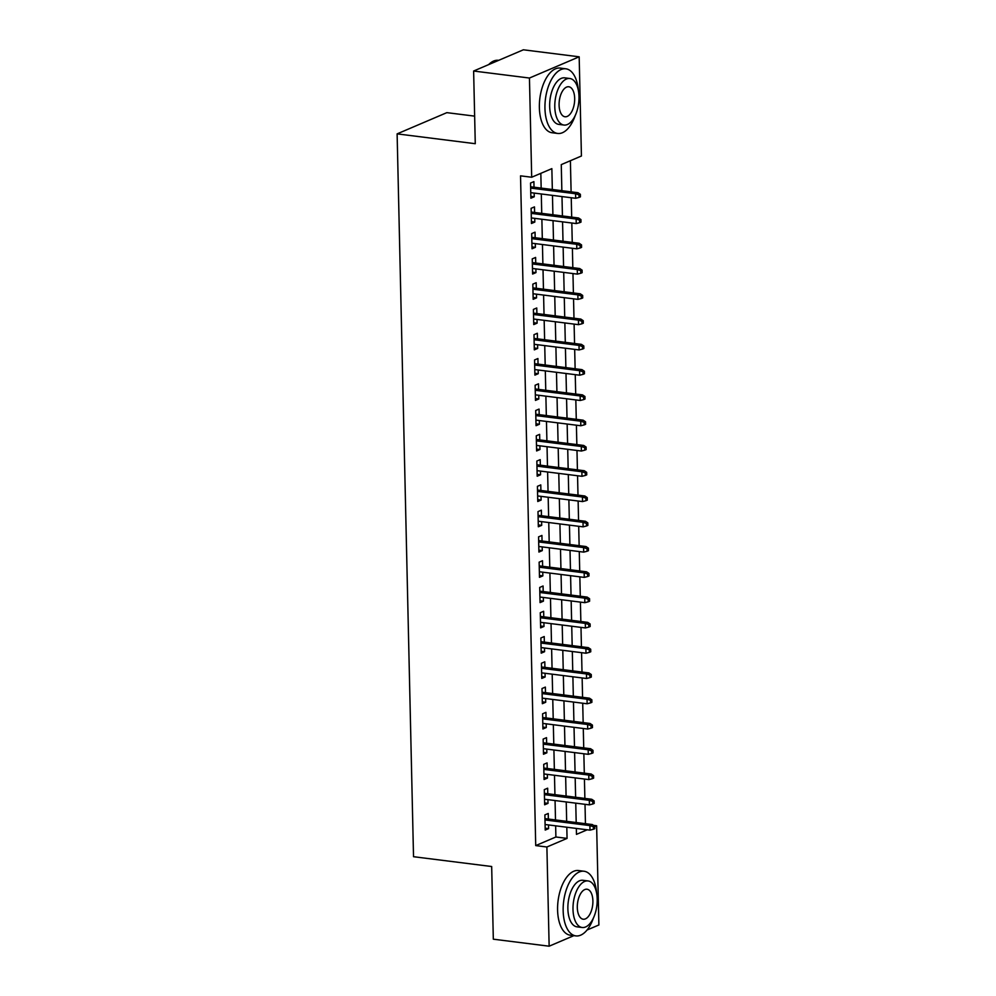 <?xml version="1.0" encoding="UTF-8"?>
<svg xmlns="http://www.w3.org/2000/svg" width="996" height="996" viewBox="0 0 996 996"><rect width="100%" height="100%" fill="white"/><g stroke="black" fill="none" stroke-linecap="round" stroke-linejoin="round"><path stroke-width="1.49" d="M474.644 116.134L446.855 112.648L397.118 133.875L413.527 856.709L491.675 866.52L493.319 939.191L549.145 946.2L546.891 846.998L567.06 838.395L566.799 827.228M397.118 133.875L475.266 143.698L473.623 71.027L523.361 49.8L579.174 56.809L581.427 156.011L561.271 164.614L561.856 190.684M585.449 823.692L585.013 804.307M584.876 798.418L584.428 779.034M584.303 773.145L583.855 753.76M583.731 747.872L583.283 728.487M583.158 722.598L582.71 703.213M582.585 697.325L582.137 677.94M582 672.051L581.564 652.666M581.427 646.778L580.992 627.393M580.855 621.504L580.419 602.119M580.282 596.231L579.846 576.846M579.709 570.957L579.274 551.572M579.137 545.684L578.701 526.299M578.564 520.41L578.128 501.025M577.991 495.137L577.556 475.752M577.419 469.863L576.983 450.478M576.846 444.59L576.41 425.205M576.273 419.316L575.825 399.931M575.7 394.043L575.252 374.658M575.128 368.769L574.68 349.384M574.555 343.483L574.107 324.111M573.982 318.21L573.534 298.837M573.397 292.936L572.961 273.551M572.825 267.663L572.389 248.278M572.252 242.389L571.816 223.004M571.679 217.116L571.243 197.731M571.106 191.842L570.397 160.717M593.541 825.385L596.629 825.771L598.882 924.973L587.055 930.015M548.36 819.036L548.236 813.471L544.874 814.902L545.21 830.066L548.572 828.635L548.497 824.925M547.788 793.762L547.663 788.197L544.302 789.629L544.638 804.793L547.999 803.361L547.925 799.651M547.215 768.489L547.09 762.924L543.729 764.355L544.065 779.519L547.427 778.088L547.339 774.378M546.642 743.215L546.518 737.65L543.156 739.082L543.492 754.246L546.854 752.814L546.767 749.104M546.069 717.942L545.933 712.364L542.583 713.808L542.92 728.972L546.281 727.528L546.194 723.831M545.497 692.668L545.36 687.091L541.998 688.535L542.347 703.699L545.708 702.255L545.621 698.557M544.912 667.395L544.787 661.817L541.426 663.261L541.774 678.425L545.136 676.981L545.049 673.284M544.339 642.121L544.214 636.544L540.853 637.988L541.202 653.152L544.563 651.708L544.476 648.01M543.766 616.848L543.642 611.27L540.28 612.714L540.629 627.878L543.99 626.434L543.903 622.737M543.194 591.574L543.069 585.997L539.708 587.441L540.056 602.605L543.418 601.161L543.33 597.463M542.621 566.301L542.496 560.723L539.135 562.167L539.483 577.331L542.845 575.887L542.758 572.19M542.048 541.027L541.924 535.45L538.562 536.881L538.911 552.058L542.272 550.614L542.185 546.916M541.475 515.741L541.351 510.176L537.989 511.608L538.338 526.772L541.7 525.34L541.612 521.643M540.903 490.468L540.778 484.903L537.417 486.334L537.765 501.498L541.114 500.067L541.04 496.369M540.33 465.194L540.206 459.629L536.844 461.061L537.193 476.225L540.542 474.793L540.467 471.083M539.757 439.921L539.633 434.356L536.271 435.787L536.607 450.951L539.969 449.52L539.894 445.81M539.185 414.647L539.06 409.082L535.699 410.514L536.035 425.678L539.396 424.246L539.322 420.536M538.612 389.374L538.487 383.809L535.126 385.24L535.462 400.404L538.824 398.973L538.736 395.263M538.039 364.1L537.915 358.535L534.553 359.967L534.889 375.131L538.251 373.699L538.164 369.989M537.466 338.827L537.33 333.262L533.981 334.693L534.317 349.857L537.678 348.426L537.591 344.716M536.894 313.553L536.757 307.988L533.395 309.42L533.744 324.584L537.105 323.152L537.018 319.442M536.309 288.28L536.184 282.715L532.823 284.146L533.171 299.31L536.533 297.879L536.446 294.169M535.736 263.006L535.611 257.441L532.25 258.873L532.599 274.037L535.96 272.605L535.873 268.895M535.163 237.733L535.039 232.168L531.677 233.599L532.026 248.763L535.387 247.332L535.3 243.622M534.591 212.459L534.466 206.894L531.105 208.326L531.453 223.49L534.815 222.058L534.728 218.348M552.332 189.489L551.859 168.635L531.69 177.238L520.535 175.844L535.724 845.592L555.893 836.989L555.644 825.821M555.507 819.932L555.058 800.547M554.934 794.659L554.486 775.274M554.361 769.385L553.913 750M553.788 744.112L553.34 724.727M553.216 718.838L552.768 699.453M552.631 693.565L552.195 674.18M552.058 668.291L551.622 648.906M551.485 643.018L551.049 623.633M550.913 617.744L550.477 598.359M550.34 592.471L549.904 573.086M549.767 567.197L549.331 547.812M549.194 541.924L548.759 522.539M548.622 516.65L548.186 497.265M548.049 491.377L547.613 471.992M547.476 466.103L547.041 446.718M546.904 440.817L546.455 421.445M546.331 415.544L545.883 396.171M545.758 390.27L545.31 370.885M545.186 364.997L544.737 345.612M544.613 339.723L544.165 320.339M544.028 314.45L543.592 295.065M543.455 289.176L543.019 269.791M542.882 263.903L542.447 244.518M542.31 238.629L541.874 219.245M541.737 213.356L541.301 193.971M541.164 188.082L540.828 173.341M534.018 187.186L533.893 181.621L530.532 183.052L530.88 198.216L534.242 196.785L534.155 193.075M473.623 71.027L529.449 78.037L579.174 56.809M573.87 935.642L549.145 946.2M535.724 845.592L546.891 846.998M531.69 177.238L529.449 78.037M566.674 821.339L566.226 801.954M566.089 796.065L565.653 776.681M565.516 770.792L565.081 751.407M564.944 745.518L564.508 726.134M564.371 720.233L563.935 700.86M563.798 694.959L563.363 675.574M563.226 669.686L562.79 650.301M562.653 644.412L562.217 625.027M562.08 619.139L561.644 599.754M561.507 593.865L561.072 574.48M560.935 568.591L560.499 549.207M560.362 543.318L559.914 523.933M559.789 518.045L559.341 498.66M559.217 492.771L558.768 473.386M558.644 467.498L558.196 448.113M558.071 442.224L557.623 422.839M557.486 416.951L557.05 397.566M556.913 391.677L556.478 372.292M556.341 366.404L555.905 347.019M555.768 341.13L555.332 321.745M555.195 315.857L554.76 296.472M554.623 290.583L554.187 271.198M554.05 265.31L553.614 245.925M553.477 240.036L553.041 220.651M552.905 214.763L552.469 195.378M576.335 828.423L576.46 834.374L587.217 829.793M594.712 826.593L596.629 825.771M561.993 196.573L562.429 215.958M562.566 221.847L563.001 241.231M563.138 247.12L563.574 266.505M563.711 272.394L564.147 291.778M564.284 297.667L564.72 317.052M564.856 322.941L565.292 342.325M565.429 348.214L565.877 367.599M566.002 373.488L566.45 392.872M566.575 398.761L567.023 418.146M567.147 424.035L567.596 443.419M567.732 449.308L568.168 468.693M568.305 474.582L568.741 493.966M568.878 499.855L569.314 519.24M569.451 525.129L569.886 544.513M570.023 550.402L570.459 569.787M570.596 575.676L571.032 595.06M571.169 600.962L571.604 620.334M571.741 626.235L572.177 645.62M572.314 651.509L572.75 670.893M572.887 676.782L573.323 696.167M573.459 702.056L573.908 721.44M574.032 727.329L574.48 746.714M574.605 752.603L575.053 771.987M575.178 777.876L575.626 797.261M575.75 803.15L576.198 822.534M555.893 836.989L567.06 838.395M530.831 196.361L534.242 196.785M531.403 221.635L534.815 222.058M531.989 246.908L535.387 247.332M532.561 272.182L535.96 272.605M533.134 297.455L536.533 297.879M533.707 322.729L537.105 323.152M534.279 348.002L537.678 348.426M534.852 373.276L538.251 373.699M535.425 398.549L538.824 398.973M535.997 423.823L539.396 424.246M536.57 449.096L539.969 449.52M537.143 474.37L540.542 474.793M537.716 499.643L541.114 500.067M538.288 524.917L541.7 525.34M538.861 550.19L542.272 550.614M539.434 575.464L542.845 575.887M540.006 600.737L543.418 601.161M540.591 626.011L543.99 626.434M541.164 651.284L544.563 651.708M541.737 676.558L545.136 676.981M542.31 701.831L545.708 702.255M542.882 727.105L546.281 727.528M543.455 752.378L546.854 752.814M544.028 777.652L547.427 778.088M544.6 802.925L547.999 803.361M545.173 828.199L548.572 828.635M579.025 194.892L579.074 197.42L580.419 196.847L580.369 194.32L579.025 194.892L575.564 193.747L575.663 198.291L530.756 192.651M530.644 188.095L575.564 193.747L577.979 192.714L530.619 186.762M580.369 194.32L577.979 192.714M575.663 198.291L579.074 197.42M498.635 60.358L498.386 60.32A32.582 16.446 97.2 0 0 488.65 64.615M578.377 90.536A32.582 16.446 97.2 0 0 565.815 68.799A32.582 16.446 97.2 0 0 544.949 108.303A32.582 16.446 97.2 0 0 557.698 133.452A32.582 16.446 97.2 0 0 575.24 115.486M565.815 68.799L560.238 68.089A32.582 16.446 97.2 0 0 539.371 107.593A32.582 16.446 97.2 0 0 552.108 132.754L557.698 133.452M563.96 125.048L558.831 124.4A23.456 11.84 -82.8 0 1 549.655 106.286A23.456 11.84 -82.8 0 1 564.682 77.85L569.812 78.497A23.456 11.84 97.2 0 0 554.797 106.933A23.456 11.84 97.2 0 0 563.96 125.048A23.456 11.84 97.2 0 0 578.987 96.612A23.456 11.84 97.2 0 0 569.812 78.497M559.092 105.103A15.114 7.632 97.2 0 0 565.006 116.769A15.114 7.632 97.2 0 0 574.68 98.442A15.114 7.632 97.2 0 0 568.778 86.764A15.114 7.632 97.2 0 0 559.092 105.103M596.592 892.989A32.582 16.446 97.2 0 0 584.03 871.239A32.582 16.446 97.2 0 0 563.163 910.742A32.582 16.446 97.2 0 0 575.9 935.904A32.582 16.446 97.2 0 0 593.454 917.938M584.03 871.239L578.439 870.541A32.582 16.446 97.2 0 0 557.586 910.045A32.582 16.446 97.2 0 0 570.322 935.207L575.9 935.904M582.174 927.5L577.045 926.853A23.456 11.84 -82.8 0 1 567.869 908.738A23.456 11.84 -82.8 0 1 582.884 880.29L588.026 880.937A23.456 11.84 97.2 0 0 572.999 909.385A23.456 11.84 97.2 0 0 582.174 927.5A23.456 11.84 97.2 0 0 597.202 899.052A23.456 11.84 97.2 0 0 588.026 880.937M577.307 907.543A15.114 7.632 97.2 0 0 583.22 919.221A15.114 7.632 97.2 0 0 592.894 900.882A15.114 7.632 97.2 0 0 586.98 889.216A15.114 7.632 97.2 0 0 577.307 907.543M579.597 220.166L579.647 222.693L580.992 222.12L580.942 219.593L579.597 220.166L576.136 219.02L576.236 223.565L531.329 217.925M531.217 213.368L576.136 219.02L578.552 217.987L531.192 212.036M580.942 219.593L578.552 217.987M576.236 223.565L579.647 222.693M580.17 245.439L580.22 247.967L581.564 247.394L581.515 244.867L580.17 245.439L576.709 244.294L576.809 248.838L531.901 243.198M531.789 238.642L576.709 244.294L579.124 243.261L531.764 237.309M581.515 244.867L579.124 243.261M576.809 248.838L580.22 247.967M580.743 270.713L580.805 273.24L582.137 272.667L582.087 270.14L580.743 270.713L577.282 269.567L577.381 274.112L532.474 268.472M532.374 263.928L577.282 269.567L579.697 268.534L532.337 262.583M582.087 270.14L579.697 268.534M577.381 274.112L580.805 273.24M581.315 295.986L581.378 298.514L582.722 297.941L582.66 295.414L581.315 295.986L577.854 294.841L577.954 299.385L533.047 293.745M532.947 289.201L577.854 294.841L580.27 293.808L532.91 287.856M582.66 295.414L580.27 293.808M577.954 299.385L581.378 298.514M581.888 321.26L581.95 323.787L583.295 323.214L583.233 320.687L581.888 321.26L578.427 320.114L578.527 324.659L533.619 319.019M533.52 314.475L578.427 320.114L580.842 319.081L533.483 313.13M583.233 320.687L580.842 319.081M578.527 324.659L581.95 323.787M582.461 346.533L582.523 349.061L583.868 348.488L583.805 345.961L582.461 346.533L579 345.388L579.099 349.932L534.192 344.292M534.093 339.748L579 345.388L581.415 344.355L534.055 338.403M583.805 345.961L581.415 344.355M579.099 349.932L582.523 349.061M583.034 371.807L583.096 374.334L584.44 373.761L584.378 371.234L583.034 371.807L579.572 370.661L579.672 375.206L534.765 369.566M534.665 365.022L579.572 370.661L581.988 369.628L534.628 363.677M584.378 371.234L581.988 369.628M579.672 375.206L583.096 374.334M583.606 397.08L583.668 399.608L585.013 399.035L584.951 396.508L583.606 397.08L580.145 395.935L580.245 400.479L535.338 394.839M535.238 390.295L580.145 395.935L582.56 394.902L535.201 388.95M584.951 396.508L582.56 394.902M580.245 400.479L583.668 399.608M584.179 422.354L584.241 424.881L585.586 424.308L585.524 421.781L584.179 422.354L580.718 421.208L580.817 425.753L535.91 420.113M535.811 415.569L580.718 421.208L583.133 420.175L535.773 414.224M585.524 421.781L583.133 420.175M580.817 425.753L584.241 424.881M584.752 447.627L584.814 450.155L586.158 449.582L586.096 447.055L584.752 447.627L581.291 446.482L581.403 451.026L536.483 445.386M536.383 440.842L581.291 446.482L583.718 445.449L536.358 439.497M586.096 447.055L583.718 445.449M581.403 451.026L584.814 450.155M585.324 472.901L585.387 475.428L586.731 474.855L586.669 472.328L585.324 472.901L581.863 471.755L581.975 476.3L537.056 470.66M536.956 466.116L581.863 471.755L584.291 470.722L536.931 464.771M586.669 472.328L584.291 470.722M581.975 476.3L585.387 475.428M585.909 498.174L585.959 500.702L587.304 500.129L587.242 497.602L585.909 498.174L582.436 497.029L582.548 501.573L537.628 495.933M537.529 491.389L582.436 497.029L584.864 495.996L537.504 490.044M587.242 497.602L584.864 495.996M582.548 501.573L585.959 500.702M586.482 523.448L586.532 525.975L587.877 525.402L587.827 522.875L586.482 523.448L583.009 522.302L583.121 526.847L538.201 521.207M538.101 516.663L583.009 522.302L585.436 521.269L538.077 515.318M587.827 522.875L585.436 521.269M583.121 526.847L586.532 525.975M587.055 548.721L587.105 551.249L588.449 550.676L588.399 548.149L587.055 548.721L583.581 547.576L583.693 552.12L538.786 546.48M538.674 541.936L583.581 547.576L586.009 546.543L538.649 540.591M588.399 548.149L586.009 546.543M583.693 552.12L587.105 551.249M587.628 573.995L587.677 576.522L589.022 575.949L588.972 573.422L587.628 573.995L584.166 572.849L584.266 577.394L539.359 571.754M539.247 567.21L584.166 572.849L586.582 571.816L539.222 565.865M588.972 573.422L586.582 571.816M584.266 577.394L587.677 576.522M588.2 599.268L588.25 601.796L589.595 601.223L589.545 598.696L588.2 599.268L584.739 598.123L584.839 602.667L539.932 597.027M539.82 592.483L584.739 598.123L587.154 597.09L539.795 591.138M589.545 598.696L587.154 597.09M584.839 602.667L588.25 601.796M588.773 624.542L588.823 627.069L590.167 626.496L590.118 623.969L588.773 624.542L585.312 623.396L585.411 627.941L540.504 622.301M540.392 617.757L585.312 623.396L587.727 622.363L540.367 616.412M590.118 623.969L587.727 622.363M585.411 627.941L588.823 627.069M589.346 649.815L589.408 652.343L590.753 651.77L590.69 649.243L589.346 649.815L585.885 648.67L585.984 653.227L541.077 647.574M540.977 643.03L585.885 648.67L588.3 647.637L540.94 641.685M590.69 649.243L588.3 647.637M585.984 653.227L589.408 652.343M589.918 675.089L589.981 677.616L591.325 677.043L591.263 674.516L589.918 675.089L586.457 673.943L586.557 678.5L541.65 672.848M541.55 668.304L586.457 673.943L588.873 672.91L541.513 666.959M591.263 674.516L588.873 672.91M586.557 678.5L589.981 677.616M590.491 700.362L590.553 702.89L591.898 702.317L591.836 699.79L590.491 700.362L587.03 699.217L587.13 703.774L542.222 698.121M542.123 693.577L587.03 699.217L589.445 698.184L542.085 692.232M591.836 699.79L589.445 698.184M587.13 703.774L590.553 702.89M591.064 725.636L591.126 728.163L592.471 727.59L592.408 725.063L591.064 725.636L587.603 724.49L587.702 729.047L542.795 723.395M542.696 718.851L587.603 724.49L590.018 723.457L542.658 717.506M592.408 725.063L590.018 723.457M587.702 729.047L591.126 728.163M591.636 750.909L591.699 753.437L593.043 752.864L592.981 750.337L591.636 750.909L588.175 749.764L588.275 754.321L543.368 748.681M543.268 744.124L588.175 749.764L590.591 748.731L543.231 742.779M592.981 750.337L590.591 748.731M588.275 754.321L591.699 753.437M592.209 776.183L592.271 778.71L593.616 778.137L593.554 775.61L592.209 776.183L588.748 775.037L588.848 779.594L543.941 773.954M543.841 769.398L588.748 775.037L591.163 774.004L543.804 768.053M593.554 775.61L591.163 774.004M588.848 779.594L592.271 778.71M592.782 801.456L592.844 803.984L594.189 803.411L594.126 800.884L592.782 801.456L589.321 800.311L589.42 804.868L544.513 799.228M544.414 794.671L589.321 800.311L591.736 799.278L544.389 793.326M594.126 800.884L591.736 799.278M589.42 804.868L592.844 803.984M593.355 826.73L593.417 829.257L594.761 828.684L594.699 826.157L593.355 826.73L589.893 825.584L590.005 830.141L545.086 824.501M544.986 819.945L589.893 825.584L592.321 824.551L544.961 818.612M594.699 826.157L592.321 824.551M590.005 830.141L593.417 829.257"/></g></svg>
